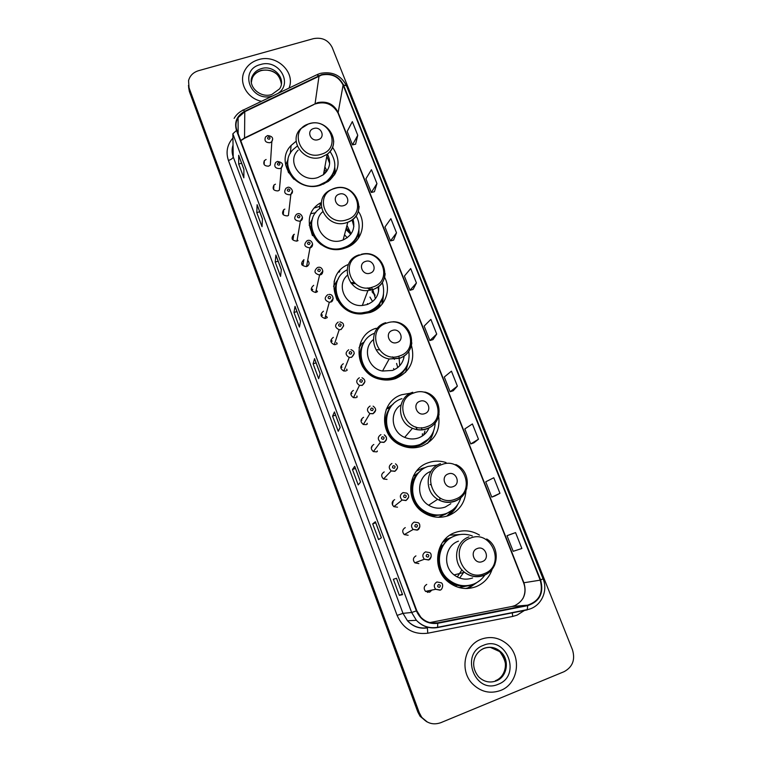 <?xml version="1.0" encoding="UTF-8"?>
<svg xmlns="http://www.w3.org/2000/svg" width="762" height="762" viewBox="0 0 762 762"><rect width="100%" height="100%" fill="white"/><g stroke="black" fill="none" stroke-linecap="round" stroke-linejoin="round"><path stroke-width="1.14" d="M479.479 535.095C471.64 530.438 463.515 529.59 455.114 532.533C435.645 538.963 431.225 568.7 448.18 581.863C456.781 588.559 466.068 590.169 476.04 586.683C483.965 583.368 489.328 577.567 492.128 569.281M466.83 588.521L469.763 587.283M446.027 462.524C439.988 460.619 434.035 460.696 428.158 462.772C407.594 469.192 404.336 500.815 423.443 512.512C431.463 517.569 439.836 518.598 448.57 515.588C459.419 510.883 465.22 502.549 465.973 490.585M425.796 467.411L421.643 468.544L416.528 471.087M410.575 393.182L401.85 394.697C379.647 401.241 378.466 435.816 400.536 445.122C407.556 448.304 414.633 448.666 421.767 446.227C434.75 440.398 440.388 430.387 438.664 416.185M393.287 404.031L386.353 409.137M376.18 328.27C351.492 335.128 354.101 374.142 380.009 379.247C385.334 380.505 390.535 380.276 395.611 378.562C410.137 371.875 415.404 360.817 411.423 345.396M348.415 264.452C322.697 274.349 333.842 315.839 362.093 313.896L370.094 312.515C384.677 308.038 391.782 290.512 384.629 277.292M319.335 209.017L320.488 202.902C294.97 217.084 317.211 258.337 345.176 248.041L345.605 247.898C360.902 243.164 367.351 224.266 358.34 211.369M296.18 141.208L291.122 145.456C273.863 162.601 296.932 193.634 320.84 185.071L328.27 181.432C339.671 171.45 341.09 160.077 332.537 147.323M275.444 184.185L273.949 185.052C272.139 188.843 273.482 190.795 277.987 190.91L279.378 190.138L281.349 167.821L279.892 168.631C275.158 168.488 273.748 166.449 275.644 162.496L277.225 161.496M284.864 209.112L283.75 209.674C281.397 213.541 282.626 215.617 287.436 215.903L288.427 215.427L290.874 194.291L289.827 194.786C284.778 194.472 283.493 192.3 285.96 188.262L287.141 187.623M294.38 234.277L293.722 234.553C290.76 238.439 291.836 240.63 296.97 241.135L300.399 220.999L299.866 221.209C294.475 220.666 293.341 218.37 296.456 214.312L297.142 213.998M303.981 259.68L303.867 259.718C300.228 263.5 301.123 265.805 306.543 266.614L306.591 266.605C309.467 264.995 309.848 262.928 307.724 260.385M313.668 285.331C309.953 288.731 310.62 291.103 315.668 292.465L316.316 292.313M323.459 311.22C319.811 314.296 320.297 316.716 324.898 318.468L326.126 318.268M333.337 337.356C329.794 340.157 330.098 342.595 334.27 344.653L336.032 344.481M343.31 363.75C339.871 366.322 340.023 368.751 343.795 371.027L346.034 370.942M353.387 390.392C350.044 392.782 350.072 395.192 353.492 397.64L356.13 397.659M363.56 417.3C360.302 419.538 360.236 421.938 363.35 424.491L366.322 424.634M373.828 444.475C370.656 446.589 370.503 448.97 373.361 451.599L376.628 451.876M384.2 471.916C381.105 473.935 380.886 476.298 383.524 478.993L387.02 479.393M394.668 499.624C391.649 501.577 391.363 503.92 393.83 506.654L397.526 507.178M405.251 527.609C402.279 529.504 401.955 531.838 404.26 534.61L408.127 535.238M415.928 555.879C413.014 557.727 412.642 560.051 414.833 562.842L418.843 563.585M426.72 584.425C423.843 586.245 423.443 588.559 425.52 591.379L429.663 592.207L431.863 590.074M266.109 159.487L264.328 160.658C262.957 164.325 264.395 166.154 268.624 166.154L270.32 165.078L270.586 161.068M414.347 475.717L419.186 472.183M416.119 474.831L414.614 475.745M466.601 586.045L459.067 587.559M444.179 540.258L452.295 537.029M448.675 538.572L445.656 539.391M379.971 304.086L379.124 307.343M429.111 590.645L427.596 592.417M377.209 451.114L377.123 451.656M367.046 423.472L367.065 424.282M356.845 396.221L357.026 397.212M346.672 369.37L347.024 370.427M336.566 342.881L337.071 343.938M326.546 316.735L327.165 317.735M316.63 290.913L317.316 291.808M306.819 265.386L307.534 266.148M297.113 240.144L297.799 240.754M334.699 174.65L334.289 172.593M358.435 237.325L358.083 234.267M382.219 304.048L382.457 298.59M427.768 443.16L428.444 442.131M448.066 515.769L449.704 514.379M460.4 534.495L449.961 535.162M188.614 87.459L189.395 91.583L417.814 711.984L420.081 716.261L426.596 721.671M188.433 85.525L189.214 89.659L418.529 712.318L420.805 716.604L427.339 722.043L420.805 716.604L418.529 712.318L189.214 89.659L188.433 85.525M258.575 59.627C251.851 61.646 247.088 65.599 244.278 71.504C238.62 83.153 247.421 98.479 261.509 101.308C247.421 98.479 238.62 83.153 244.278 71.504C247.088 65.599 251.851 61.646 258.575 59.627C276.311 53.892 295.913 72.18 288.988 88.125C295.913 72.18 276.311 53.892 258.575 59.627M481.041 639.27C464.344 645.214 459.286 670.493 472.43 683.79C480.727 691.953 490.147 694.163 500.672 690.429C518.541 683.847 522.103 656.158 506.987 643.966C499.034 637.499 490.385 635.937 481.041 639.27C464.344 645.214 459.286 670.493 472.43 683.79C480.727 691.953 490.147 694.163 500.672 690.429C518.541 683.847 522.103 656.158 506.987 643.966C499.034 637.499 490.385 635.937 481.041 639.27M321.669 75.019C331.508 73.171 338.652 76.533 343.1 85.087L540.21 580.149C543.554 592.779 539.353 601.123 527.628 605.161L437.655 622.83C431.149 623.888 425.51 621.992 420.757 617.144L416.814 610.733L236.906 130.34C235.344 125.901 235.734 121.672 238.077 117.662L244.783 111.69L321.669 75.019M321.526 74.657L244.573 111.347C236.811 115.776 234.115 122.149 236.496 130.454L416.385 610.895C420.71 620.325 427.834 624.459 437.75 623.297L527.723 605.628C539.744 601.475 544.049 592.931 540.62 579.987L343.491 84.973C338.928 76.21 331.613 72.771 321.526 74.657M515.56 532.609L507.035 535.715L513.197 551.307L521.865 548.488L515.56 532.609L510.178 534.505M494.909 495.957L499.958 493.319L493.776 477.755L485.718 481.813L491.766 497.11L494.957 495.938M473.878 442.855L478.469 439.207L472.402 423.939L464.81 428.93L470.745 443.932L473.926 442.836M453.238 390.744L457.39 386.134L451.447 371.161L444.284 377.028L450.113 391.763L453.295 390.735M355.597 144.189L357.759 135.265L352.339 121.615L347.177 131.435L352.492 144.885L355.644 144.18M374.418 191.719L376.952 183.594L371.437 169.697L365.903 178.784L371.313 192.472L374.466 191.71M393.583 240.125L396.507 232.82L390.877 218.665L384.962 227L390.468 240.935L393.64 240.106M413.109 289.408L416.423 282.969L410.689 268.548L404.374 276.092L409.985 290.284L413.156 289.389M432.987 339.604L436.712 334.07L430.873 319.373L424.148 326.098L429.863 340.547L433.035 339.595M564.118 671.665C572.633 667.007 575.415 659.721 572.472 649.796L332.184 47.454C328.308 40.034 322.069 37.1 313.458 38.652L198.568 70.685C193.243 72.352 189.9 75.667 188.557 80.629L189.024 87.735L419.243 712.651L421.529 716.956C426.768 723.376 433.168 725.291 440.741 722.709L564.118 671.665M360.578 482.022L358.216 484.918L352.463 469.497L354.711 466.296L360.578 482.022M381.371 537.772L378.571 539.591L372.713 523.856L375.39 521.732L381.371 537.772M402.593 594.636L399.336 595.332L393.363 579.291L396.488 578.272L402.536 594.636M300.571 321.173L299.418 327.069L293.989 312.496L295.027 306.334L300.571 321.173M281.321 269.586L280.549 276.406L275.225 262.099L275.892 255.032L281.321 269.586M262.442 218.97L262.023 226.676L256.794 212.636L257.108 204.683L262.442 218.97M243.907 169.297L243.84 177.851L238.706 164.068L238.677 155.277L243.907 169.297M340.185 427.358L338.242 431.292L332.603 416.166L334.432 411.937L340.185 427.358M320.183 373.751L318.649 378.685L313.115 363.836L314.544 358.626L320.183 373.751M313.115 363.836L316.059 362.845M314.544 358.759L320.164 373.828L314.544 358.626M332.603 416.166L335.566 415.128M334.413 412.042L340.157 427.415L334.432 411.937M238.706 164.068L241.583 163.211M238.716 155.515L243.907 169.421L238.677 155.277M256.794 212.636L259.69 211.741M257.137 204.902L262.433 219.085L257.108 204.683M275.225 262.099L278.13 261.175M275.911 255.222L281.311 269.691L275.892 255.032M293.989 312.496L296.923 311.534M295.037 306.495L300.552 321.259L295.027 306.334M399.336 595.332L402.365 594.16M372.713 523.856L375.714 522.742M375.352 521.77L381.333 537.791L375.39 521.732M352.463 469.497L355.444 468.42M354.682 466.373L360.54 482.06L354.711 466.296M436.712 334.07L429.863 340.547M416.423 282.969L409.985 290.284M396.507 232.82L390.468 240.935M376.952 183.594L371.313 192.472M357.759 135.265L352.492 144.885M457.39 386.134L450.113 391.763M478.469 439.207L470.745 443.932M499.958 493.319L491.766 497.11M507.035 535.715L510.226 534.486M318.106 139.675C325.86 137.655 321.297 125.978 313.763 128.502C306 130.483 310.544 142.218 318.106 139.675M298.142 150.171C285.779 161.639 301.4 183.394 317.916 177.508L323.459 174.679C330.032 168.85 331.356 161.982 327.422 154.076M297.304 146.018L293.151 149.504C277.492 164.735 298.037 192.691 319.469 185.014L326.307 181.623C336.223 172.784 337.471 162.754 330.051 151.514M323.288 184.194L326.155 182.413C330.622 179.07 333.375 174.746 334.413 169.459M326.965 171.002L324.898 166.792M329.651 163.411L326.841 156.153M326.327 171.869L324.364 169.688M325.431 172.907L324.012 171.66M314.716 207.874L319.85 206.273M311.096 213.617L315.754 212.731M287.779 161.677C287.122 168.307 289.198 174.193 294.018 179.346M285.607 164.983L288.055 159.591M334.766 174.536L334.27 171.25M334.766 167.392L335.48 173.288M344.51 234.715L347.186 237.782M343.767 205.588C351.587 203.454 346.901 191.481 339.309 194.139C331.489 196.234 336.147 208.264 343.767 205.588M322.64 211.807C309.305 223.361 325.136 246.602 342.176 240.287L343.129 239.963C352.196 235.582 355.492 228.638 353.006 219.113M321.393 207.521C298.98 220.38 318.897 256.727 343.643 247.612L344.31 247.383C357.292 243.164 363.103 227.362 356.054 215.96M339.538 249.203L344.119 248.079C351.311 245.335 355.978 240.459 358.13 233.429M351.072 233.858L346.977 225.371M353.873 226.485L352.063 219.866M351.015 233.553L346.31 227.914M350.777 234.258L345.9 229.457M338.557 272.205L339.157 272.024M311.734 222.171C310.391 231.286 313.592 238.83 321.345 244.802M309.172 225.247L312.572 218.742M358.388 238.344L358.216 233.705M358.902 230L359.035 237.334M369.951 297.066L372.589 301.562M367.97 304.248L367.408 303.59M370.075 273.177C377.952 270.92 373.151 258.642 365.503 261.433C357.626 263.652 362.398 275.987 370.075 273.177M347.301 275.32C335.48 285.664 346.1 307.2 362.312 305.486L367.027 304.581C375.39 301.18 379.276 295.075 378.685 286.264M346.967 269.919C326.146 280.492 337.585 314.877 361.569 312.925L368.389 311.696C381.486 305.838 386.134 296.085 382.333 282.454M336.528 283.483C331.708 297.904 345.424 314.582 361.35 313.506L368.16 312.277C374.704 309.963 379.305 305.724 381.981 299.571M375.409 298.675L372.828 289.684M372.799 289.646L371.256 287.455M378.581 291.455L378.066 286.76M374.933 294.808L372.323 290.989M371.456 290.027L369.084 287.826M353.939 282.464L350.71 282.683M378.362 307.981L379.552 304.724M375.085 295.532L372.018 291.76M370.418 290.255L367.322 287.922M355.244 283.645L351.387 283.512M333.537 286.283L338.404 278.692M381.972 304.371L382.581 298.161M383.524 294.589L382.553 303.628M377.2 349.663L379.143 349.844M392.497 356.873L394.449 359.359M396.583 363.426L397.745 367.551M394.049 369.808L393.602 368.513M397.059 342.5C405.003 340.119 400.079 327.527 392.373 330.451C384.429 332.794 389.325 345.453 397.059 342.5M373.237 339.728C362.121 348.586 367.979 368.608 382.534 371.037L392.478 370.437C399.278 367.77 403.193 362.874 404.212 355.759M374.485 333.251C354.006 340.957 357.911 373.885 380.114 378.019C384.772 379.057 389.315 378.838 393.744 377.333C405.26 372.351 410.289 363.684 408.823 351.32M362.464 345.424C356.264 358.283 365.255 375.504 379.857 378.476C384.505 379.524 389.039 379.295 393.459 377.8C398.659 375.942 402.707 372.713 405.584 368.132M399.736 365.703L398.945 356.149M403.679 358.626L403.86 355.997M358.997 347.863L361.912 343.405L364.188 342.09M408.508 361.521L405.546 372.37M421.443 427.682L422.015 429.92M422.424 433.73L422.339 436.016M417.271 429.72L415.757 426.901M424.748 413.623C432.759 411.109 427.701 398.193 419.938 401.269C411.928 403.736 416.957 416.719 424.748 413.623M400.917 404.955C389.106 412.204 391.325 432.149 404.679 437.378C409.289 439.312 413.918 439.483 418.548 437.902C423.558 435.988 427.082 432.578 429.13 427.663M401.965 398.64C382.067 404.517 381.181 435.559 401.022 443.694C407.213 446.427 413.442 446.723 419.71 444.579C429.33 440.569 434.502 433.368 435.226 422.986M390.144 407.832C381.6 419.443 386.972 438.14 400.717 444.036C406.908 446.77 413.118 447.065 419.376 444.922L428.301 439.169M423.615 435.092L424.929 431.044M428.844 428.349L429.035 427.711M386.124 409.689L386.896 408.67L389.677 408.127C383.438 418.109 383.896 428.015 391.03 437.874M433.511 431.311C432.54 435.959 430.463 440.017 427.263 443.494M453.171 486.623C461.239 483.975 456.047 470.706 448.227 473.935C440.15 476.545 445.313 489.88 453.171 486.623M430.978 471.335C417.109 476.088 415.509 497.643 428.654 505.225C433.988 508.425 439.531 509.026 445.265 507.044L450.847 503.711M437.607 464.982L428.139 466.411C409.718 472.173 406.946 500.548 424.12 510.864C431.216 515.264 438.617 516.141 446.322 513.483C453.609 510.54 458.457 505.292 460.848 497.757M420.433 471.03C408.203 480.879 409.899 502.568 423.767 511.083C430.854 515.483 438.245 516.36 445.932 513.702L449.409 512.064M438.36 517.293L445.656 514.102M417.252 470.64L416.7 470.868M418.214 473.212L415.061 475.802M393.192 501.272L392.811 502.796M392.725 503.187L392.468 504.977M439.96 500.529L439.76 497.777M430.597 484.794L430.101 484.546M446.77 516.188L454.6 508.206M451.409 510.835L445.303 514.236L434.283 515.712C415.795 514.512 404.632 490.376 415.642 475.869L413.566 475.631M457.743 504.425C455.39 509.445 451.828 513.34 447.056 516.103M482.346 561.575C490.48 558.784 485.146 545.154 477.269 548.545C469.125 551.297 474.431 564.985 482.346 561.575M472.335 535.962C466.506 533.8 460.715 533.762 454.962 535.857C437.531 541.63 433.683 568.29 448.923 579.93C456.562 585.797 464.782 587.197 473.602 584.111C478.25 582.254 482.003 579.234 484.851 575.053M450.98 537.743L442.608 542.287M467.239 588.502L467.849 588.169M445.208 540.106L443.817 540.687M453.695 536.381C436.902 542.696 433.645 568.633 448.523 580.025C454.743 584.93 461.639 586.711 469.211 585.359M458.448 541.153C445.037 545.602 442.274 566.185 454.104 574.919C459.877 579.234 466.068 580.244 472.659 577.929M459.696 578.053L463.563 572.519M461.924 569.862L457.286 576.996M480.07 580.32L470.183 587.207L465.63 588.521M464.201 534.314L465.115 534.352M468.468 587.521L475.793 583.13M471.468 584.825C466.687 586.445 461.801 586.578 456.819 585.235C440.407 581.054 432.416 558.841 442.246 545.287L441.017 544.83M189.395 91.583L189.024 87.735M417.814 711.984L419.243 712.651M527.628 605.161L511.931 606.485L514.769 605.647C523.913 600.837 526.971 593.227 523.932 582.816L337.995 112.204C333.766 104.032 326.974 100.841 317.621 102.632L244.564 137.912L240.725 140.541M429.787 622.592L511.816 606.504M343.1 85.087L338.052 113.119C332.813 103.994 325.145 100.955 315.03 104.003L319.03 76.019M525.018 610.086L517.112 615.134L512.693 616.439L427.768 633.212C413.499 634.889 403.279 628.955 397.107 615.41L228.429 160.458C225.676 152.124 227.171 144.637 232.924 138.008M243.326 110.033L316.649 74.847L318.821 75.676M416.385 610.895L411.651 612.496L232.858 133.807L236.496 130.454M437.75 623.297L437.598 627.555C429.387 628.898 422.319 626.478 416.385 620.306L411.651 612.496L402.984 613.343L407.47 620.763C413.099 626.621 419.814 628.917 427.615 627.65M234.144 118.358C236.144 114.881 239.001 112.214 242.697 110.338C242.888 109.595 243.507 109.928 244.573 111.347M527.723 605.628L527.199 609.905L437.655 627.545M540.62 579.987L543.058 578.768L346.491 85.801L343.491 84.973M437.598 627.555L435.931 627.574M428.587 627.459L429.082 627.355M232.858 133.807L233.22 156.886L402.984 613.343L397.107 615.41M233.039 145.132C231.734 149.028 231.8 152.943 233.22 156.886C232.943 158.277 231.343 159.468 228.429 160.458M543.058 578.768C548.478 591.379 540.706 607.076 527.599 609.571L437.864 627.25C429.568 628.726 422.405 626.412 416.385 620.306L407.47 620.763C412.928 626.65 419.567 629.031 427.387 627.907L427.768 633.212M512.264 612.6L512.693 616.439M437.655 622.83L431.997 623.011M540.21 580.149L523.599 582.806L338.052 113.119M244.783 111.69L244.535 138.293L240.773 140.684M243.564 138.77L313.753 104.623M281.359 84.03C279.549 73.447 272.872 68.885 261.337 70.333C257.251 71.561 254.308 73.943 252.498 77.476L251.298 81.839M271.758 94.526L279.559 88.887C286.636 78.819 273.787 64.522 261.395 68.609C257.308 69.837 254.346 72.228 252.536 75.771L251.355 82.506M277.825 93.478C293.675 83.477 278.587 58.56 260.471 64.551C238.201 69.885 250.736 103.041 272.529 95.983L272.748 95.917M321.135 154.267C342.281 148.666 329.755 116.891 309.277 123.768C288.084 129.102 300.418 161.277 321.135 154.267M308.581 123.854L300.723 128.73C287.807 140.627 304.152 163.287 321.393 157.201L327.184 154.276C331.556 150.781 333.727 146.314 333.67 140.875M330.432 179.708L334.175 171.707L334.632 168.297M287.912 160.506C286.874 164.592 287.083 168.678 288.531 172.755M346.624 219.827C367.932 213.912 355.092 181.346 334.47 188.566C313.106 194.215 325.745 227.19 346.624 219.827M333.642 188.566L329.87 190.281C311.001 199.835 326.612 229.924 346.805 222.59L347.805 222.247C354.997 219.161 358.769 213.855 359.112 206.35M351.473 245.059L356.549 238.458L358.55 231.877M312.049 220.58C310.391 225.581 310.544 230.591 312.496 235.629M372.751 287.036C394.23 280.787 381.067 247.402 360.293 254.984C338.757 260.947 351.72 294.77 372.751 287.036M359.34 254.841C338.833 260.328 346.443 292.751 367.932 290.56L372.856 289.627C380.381 286.75 384.486 281.426 385.162 273.644M371.018 312.191L376.876 307.981L382.753 297.59M337.166 281.445C334.432 287.607 334.432 293.865 337.175 300.228M399.545 355.959C421.195 349.367 407.699 315.125 386.763 323.088C365.065 329.384 378.352 364.074 399.545 355.959M385.705 322.688C367.836 327.67 370.37 355.921 389.172 358.978L399.564 358.359C406.746 355.549 410.842 350.387 411.832 342.871M387.658 380.038L395.24 377.952C400.726 375.323 404.632 371.246 406.946 365.731M363.674 342.948C358.978 350.625 358.673 358.616 362.779 366.932M427.025 426.653C448.847 419.7 435.007 384.581 413.918 392.935C392.039 399.583 405.679 435.169 427.025 426.653M412.747 392.268C396.697 397.012 396.345 422.081 412.452 428.292C417.281 430.32 422.119 430.511 426.958 428.863C433.683 426.177 437.721 421.3 439.083 414.223M398.631 444.132C403.45 446.684 408.518 447.627 413.842 446.97L418.805 445.77C423.748 443.951 427.663 440.884 430.568 436.55M455.228 499.196C477.222 491.861 463.02 455.838 441.779 464.591C419.719 471.602 433.721 508.13 455.228 499.196M440.484 463.648C425.644 468.306 423.701 491.233 437.674 499.281C443.265 502.625 449.066 503.263 455.066 501.196C461.153 498.729 465.077 494.309 466.849 487.937M433.521 516.741L434.283 515.712L445.265 514.331L452.79 509.816M484.184 573.662C506.349 565.937 491.766 528.952 470.373 538.134C448.132 545.535 462.515 583.035 484.184 573.662M484.003 575.405C489.137 573.272 492.776 569.576 494.909 564.328M468.944 536.905C454.914 541.563 452.066 563.118 464.477 572.281C470.535 576.805 477.022 577.853 483.918 575.443M455.457 586.321L456.819 585.235C462.124 586.721 467.316 586.511 472.392 584.606L473.326 584.216M495.433 680.695C506.568 676.618 509.016 659.425 499.691 651.586L490.357 647.376M483.88 648.481C480.241 649.996 477.469 652.558 475.564 656.168M502.529 674.913C507.444 668.541 506.501 660.768 499.691 651.586L500.577 651.662C495.719 647.367 490.214 646.243 484.06 648.291C474.707 652.243 469.03 664.997 478.679 676.904C483.908 681.866 489.776 683.19 496.31 680.866C507.482 676.78 509.93 659.53 500.577 651.662C495.538 647.414 490.014 646.338 483.994 648.433M498.3 684.238C522.046 675.456 506.282 635.003 483.375 645.357C459.562 653.748 475.088 694.82 498.3 684.238M272.672 138.96L271.834 141.608L270.053 142.723C265.605 142.713 264.1 140.799 265.528 136.97L267.414 135.636M269.234 139.246C270.548 137.989 270.253 137.217 268.348 136.912C267.033 138.16 267.329 138.941 269.234 139.246M282.521 164.859L281.349 167.821C283.816 164.497 282.521 162.363 277.482 161.42M279.092 165.183C280.406 163.906 280.111 163.125 278.197 162.83C276.882 164.097 277.178 164.878 279.092 165.183M292.465 191.005L290.874 194.291C295.18 191.586 289.731 185.757 287.398 187.538M289.046 191.367C290.36 190.09 290.065 189.29 288.141 188.995C286.826 190.281 287.122 191.071 289.046 191.367M292.227 239.201L293.16 238.754M302.504 217.418L300.399 220.999C305.095 218.846 300.685 212.065 297.409 213.912M299.095 217.827C300.418 216.522 300.114 215.722 298.19 215.427C296.866 216.732 297.17 217.532 299.095 217.827M298.018 240.611L297.161 239.792M303.066 264.395L302.009 264.976M301.676 264.29L302.771 263.785M312.649 244.097L309.953 247.907C304.257 247.04 303.314 244.631 307.134 240.678L307.248 240.63M309.248 244.545C310.572 243.221 310.267 242.411 308.334 242.116C307.01 243.44 307.315 244.25 309.248 244.545M307.724 266.014L306.876 265.062M312.744 289.703L311.534 290.36M311.248 289.598L312.325 289.093M322.897 271.053L319.573 274.996C314.258 273.568 313.553 271.072 317.459 267.519M319.507 271.529C320.831 270.186 320.516 269.377 318.573 269.081C317.249 270.424 317.563 271.243 319.507 271.529M317.487 291.684L316.697 290.608M322.393 315.278L321.164 315.963M320.954 315.116L321.974 314.639M333.242 298.285L330.584 302.057L329.298 302.266C324.45 300.418 323.945 297.885 327.774 294.665M329.87 298.79C331.194 297.428 330.879 296.608 328.927 296.313C327.603 297.675 327.917 298.504 329.87 298.79M327.308 317.621L326.622 316.449M332.146 341.1L330.927 341.786M330.794 340.852L331.708 340.433M343.691 325.803L341.033 329.555L339.176 329.736C334.794 327.574 334.461 325.022 338.195 322.088M340.328 326.327C341.652 324.945 341.338 324.117 339.385 323.831C338.052 325.203 338.366 326.041 340.328 326.327M337.195 343.843L336.652 342.614M341.986 367.17L340.814 367.827M340.805 366.789L341.538 366.474M354.244 353.606L351.587 357.34L349.234 357.435C345.272 355.025 345.1 352.482 348.72 349.787M350.901 354.139C352.225 352.739 351.911 351.901 349.939 351.615C348.615 353.016 348.929 353.863 350.901 354.139M347.139 370.342L346.767 369.132M351.92 393.497L350.844 394.078M350.977 392.954L351.453 392.754M364.912 381.695L362.245 385.401L359.474 385.372C355.873 382.81 355.835 380.276 359.35 377.771M361.579 382.248C362.912 380.829 362.588 379.971 360.617 379.695C359.283 381.114 359.607 381.962 361.579 382.248M357.13 397.126L356.949 396.002M361.95 420.062L361.026 420.538M375.685 410.099L373.018 413.747L369.884 413.595C366.608 410.909 366.674 408.394 370.094 406.041M372.37 410.632C373.704 409.194 373.38 408.337 371.389 408.061C370.056 409.499 370.38 410.356 372.37 410.632M367.17 424.215L367.16 423.272M372.085 446.894L371.38 447.227M373.361 451.599L380.467 442.103L383.953 442.255C387.248 439.588 387.353 437.121 384.267 434.845C387.382 437.588 387.258 440.103 383.905 442.398L380.467 442.103C377.457 439.331 377.619 436.836 380.943 434.607M383.267 439.322C384.6 437.864 384.277 436.997 382.286 436.721C380.943 438.179 381.276 439.045 383.267 439.322M377.219 451.599L377.333 450.952M397.554 467.82L394.897 471.335L391.211 470.906C388.43 468.078 388.658 465.601 391.906 463.467M394.287 468.306C395.621 466.83 395.288 465.953 393.287 465.677C391.954 467.163 392.287 468.039 394.287 468.306M403.05 492.604L406.784 493.119C409.48 495.386 409.242 497.815 406.079 500.415L402.117 500.024C399.517 497.148 399.802 494.681 402.984 492.633M408.651 497.167L406.003 500.577L402.117 500.024L393.83 506.654M405.413 497.596C406.756 496.091 406.413 495.205 404.403 494.938C403.069 496.443 403.403 497.329 405.413 497.596M414.214 522.084L418.176 522.713C421.157 524.027 419.548 529.99 417.319 529.961L413.156 529.466C410.718 526.542 411.061 524.094 414.185 522.103M419.862 526.847L417.233 530.133L413.156 529.466L404.26 534.61M416.662 527.19C418.005 525.666 417.662 524.77 415.642 524.504C414.299 526.037 414.642 526.923 416.662 527.19M425.501 551.879L429.644 552.593C432.587 553.964 430.673 560.032 428.673 559.822L424.348 559.213C422.043 556.27 422.424 553.822 425.501 551.879M431.178 556.87L428.577 559.994L424.348 559.213L414.833 562.842M428.025 557.098C429.368 555.555 429.025 554.65 426.996 554.393C425.653 555.936 425.996 556.841 428.025 557.098M436.931 581.968L441.227 582.787C444.132 584.197 441.941 590.379 440.16 589.998L435.683 589.293C433.483 586.321 433.902 583.883 436.931 581.968M439.512 587.331C440.855 585.759 440.512 584.845 438.474 584.587C437.131 586.159 437.474 587.073 439.512 587.331M427.692 592.426L429.292 590.607M440.045 590.179L435.683 589.293L425.52 591.379M290.284 153.457L291.122 145.456M273.615 189.509L273.949 185.052M283.226 214.732L283.75 209.674M293.008 239.878L293.722 234.553M303.009 264.728L303.867 259.718M264.128 164.544L264.328 160.658M420.081 716.261L421.529 716.956M319.954 73.523L317.468 74.457M320.621 73.333C332.537 71.218 341.166 75.371 346.491 85.801M429.13 627.564L429.673 627.459M238.077 117.662L238.154 133.683M522.808 598.722C525.389 593.503 525.647 588.197 523.599 582.806M281.33 83.068C279.959 72.695 269.862 68.647 261.299 70.571C257.223 71.761 254.289 74.057 252.498 77.476L252.536 75.771C246.878 85.449 259.623 98.441 271.482 94.602M323.459 174.679L327.184 154.276C342.69 143.113 327.555 117.624 309.182 123.673M326.155 182.413L326.307 181.623M334.585 174.822L334.623 168.364M334.089 281.845L334.699 279.568M343.129 239.963L347.805 222.247C369.465 214.541 355.921 181.108 334.28 188.376M344.119 248.079L344.31 247.383M339.461 271.92L339.795 270.71M356.549 238.458L358.521 232.019M361.15 254.356C383.353 248.117 395.107 282.692 372.885 289.522L367.932 290.56L362.312 305.486M361.35 313.506L361.569 312.925M376.876 307.981L382.657 297.866M393.163 321.735C413.366 321.688 418.957 352.092 399.65 358.15L389.172 358.978L382.534 371.037M395.068 378.743L395.24 377.952C400.488 375.418 404.298 371.513 406.679 366.255M424.767 392.02C442.436 395.973 444.313 422.948 427.101 428.568C422.215 430.33 417.328 430.244 412.452 428.292L404.679 437.378M413.471 447.818L413.842 446.97L418.824 445.732C423.329 444.046 427.015 441.284 429.882 437.426M455.828 464.544C471.297 470.906 471.059 495.443 455.276 500.853C449.218 503.063 443.351 502.529 437.674 499.281L428.654 505.225M486.689 538.972C500.472 546.83 499.005 569.738 484.203 575.072C477.231 577.644 470.649 576.71 464.477 572.281L454.104 574.919M270.32 165.078L271.834 141.608C273.701 138.132 272.31 136.122 267.662 135.56M307.515 240.544C312.058 238.858 314.839 246.555 310.001 247.888L306.543 266.614M317.964 267.386C323.221 266.005 324.298 274.339 320.25 274.815L319.573 274.996L315.668 292.465M328.889 294.465C334.327 293.799 333.813 302.123 330.594 302.009L329.298 302.266L324.898 318.468M339.89 321.897C344.262 322.936 344.653 325.469 341.052 329.489L339.176 329.736L334.27 344.653M350.92 349.663C354.959 351.244 355.187 353.768 351.615 357.245L349.234 357.435L343.795 371.027M361.988 377.752C365.665 379.743 365.76 382.248 362.283 385.286L359.474 385.372L353.492 397.64M373.104 406.146C376.495 408.632 376.476 411.118 373.056 413.623L369.884 413.595L363.35 424.491M395.488 463.839C398.364 466.106 398.183 468.554 394.954 471.183L391.211 470.906L383.524 478.993"/></g></svg>
